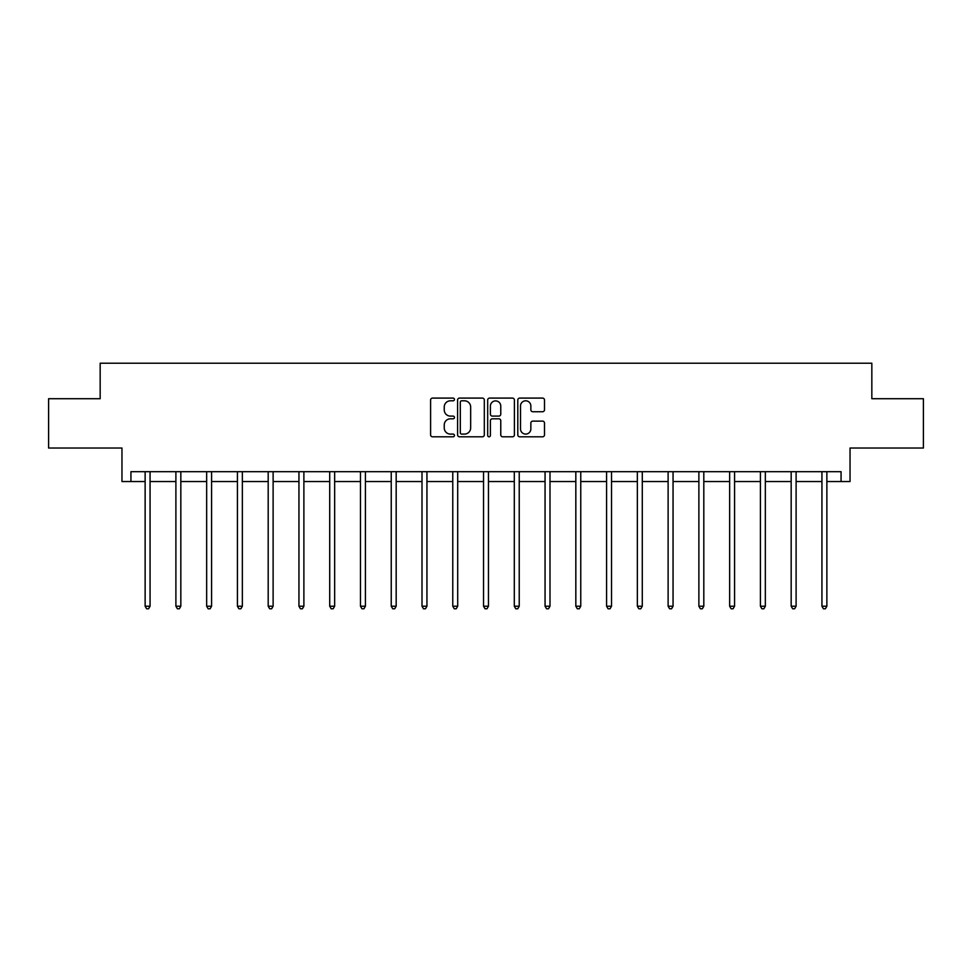 <?xml version="1.0" encoding="UTF-8"?>
<svg xmlns="http://www.w3.org/2000/svg" width="972" height="972" viewBox="0 0 972 972"><rect width="100%" height="100%" fill="white"/><g stroke="black" fill="none" stroke-linecap="round" stroke-linejoin="round"><path stroke-width="1.46" d="M454.446 399.456A1.361 1.361 0 0 0 453.098 398.095L432.528 398.095A1.932 1.932 0 0 0 430.596 400.027L430.596 434.873A1.932 1.932 0 0 0 432.528 436.805L453.098 436.805A1.361 1.361 0 0 0 454.446 435.456A1.361 1.361 0 0 0 453.098 434.095L450.437 434.095A6.197 6.197 0 0 1 444.24 427.899L444.24 424.995A6.197 6.197 0 0 1 450.437 418.81L453.098 418.81A1.361 1.361 0 0 0 454.446 417.45A1.361 1.361 0 0 0 453.098 416.101L450.437 416.101A6.197 6.197 0 0 1 444.24 409.905L444.24 407.001A6.197 6.197 0 0 1 450.437 400.804L453.098 400.804A1.361 1.361 0 0 0 454.446 399.456M130.928 481.541L130.928 471.687L841.072 471.687L841.072 481.541L850.038 481.541L850.038 448.019L923.4 448.019L923.4 398.714L871.835 398.714L871.835 363.224L100.165 363.224L100.165 398.714L48.6 398.714L48.6 448.019L121.962 448.019L121.962 481.541L145.132 481.541M542.57 411.739A1.932 1.932 0 0 0 544.502 409.807L544.502 400.027A1.932 1.932 0 0 0 542.57 398.095L519.728 398.095A1.932 1.932 0 0 0 517.797 400.027L517.797 434.873A1.932 1.932 0 0 0 519.728 436.805L542.57 436.805A1.932 1.932 0 0 0 544.502 434.873L544.502 423.063A1.932 1.932 0 0 0 542.57 421.131L532.79 421.131A1.932 1.932 0 0 0 530.858 423.063L530.858 428.919A5.176 5.176 0 0 1 525.682 434.095A5.176 5.176 0 0 1 520.506 428.919L520.506 405.98A5.176 5.176 0 0 1 525.682 400.804A5.176 5.176 0 0 1 530.858 405.98L530.858 409.807A1.932 1.932 0 0 0 532.79 411.739L542.57 411.739M484.311 400.027A1.932 1.932 0 0 0 482.367 398.095L459.525 398.095A1.932 1.932 0 0 0 457.593 400.027L457.593 434.873A1.932 1.932 0 0 0 459.525 436.805L482.367 436.805A1.932 1.932 0 0 0 484.311 434.873L484.311 400.027M489.633 398.095L512.475 398.095A1.932 1.932 0 0 1 514.407 400.027L514.407 434.873A1.932 1.932 0 0 1 512.475 436.805L502.694 436.805A1.932 1.932 0 0 1 500.762 434.873L500.762 420.742A1.932 1.932 0 0 0 498.818 418.81L492.342 418.81A1.932 1.932 0 0 0 490.398 420.742L490.398 435.456A1.361 1.361 0 0 1 489.05 436.805A1.361 1.361 0 0 1 487.689 435.456L487.689 400.027A1.932 1.932 0 0 1 489.633 398.095M150.065 481.541L175.896 481.541M180.828 481.541L206.659 481.541M211.592 481.541L237.423 481.541M242.356 481.541L268.187 481.541M273.12 481.541L298.951 481.541M303.884 481.541L329.715 481.541M334.647 481.541L360.478 481.541M365.411 481.541L391.242 481.541M396.175 481.541L422.006 481.541M426.939 481.541L452.77 481.541M457.703 481.541L483.534 481.541M488.466 481.541L514.297 481.541M519.23 481.541L545.061 481.541M549.994 481.541L575.825 481.541M580.758 481.541L606.589 481.541M611.522 481.541L637.353 481.541M642.285 481.541L668.116 481.541M673.049 481.541L698.88 481.541M703.813 481.541L729.644 481.541M734.577 481.541L760.408 481.541M765.341 481.541L791.172 481.541M796.104 481.541L821.935 481.541M826.868 481.541L841.072 481.541M461.664 400.804A1.361 1.361 0 0 0 460.303 402.165L460.303 432.747A1.361 1.361 0 0 0 461.664 434.095L464.47 434.095A6.197 6.197 0 0 0 470.655 427.899L470.655 407.001A6.197 6.197 0 0 0 464.47 400.804L461.664 400.804M500.762 406.077A5.176 5.176 0 0 0 495.586 400.901A5.176 5.176 0 0 0 490.398 406.077L490.398 414.157A1.932 1.932 0 0 0 492.342 416.101L498.818 416.101A1.932 1.932 0 0 0 500.762 414.157L500.762 406.077M150.32 471.687L150.21 471.967A1.968 1.968 0 0 0 150.065 472.708L150.065 606.212L145.132 606.212L145.132 472.708A1.968 1.968 0 0 0 144.986 471.967L144.877 471.687M150.065 606.212L148.582 608.776L146.614 608.776L145.132 606.212M181.084 471.687L180.974 471.967A1.968 1.968 0 0 0 180.828 472.708L180.828 606.212L175.896 606.212L175.896 472.708A1.968 1.968 0 0 0 175.75 471.967L175.64 471.687M180.828 606.212L179.346 608.776L177.378 608.776L175.896 606.212M211.847 471.687L211.738 471.967A1.968 1.968 0 0 0 211.592 472.708L211.592 606.212L206.659 606.212L206.659 472.708A1.968 1.968 0 0 0 206.514 471.967L206.404 471.687M211.592 606.212L210.11 608.776L208.142 608.776L206.659 606.212M242.611 471.687L242.502 471.967A1.968 1.968 0 0 0 242.356 472.708L242.356 606.212L237.423 606.212L237.423 472.708A1.968 1.968 0 0 0 237.277 471.967L237.168 471.687M242.356 606.212L240.874 608.776L238.905 608.776L237.423 606.212M273.375 471.687L273.266 471.967A1.968 1.968 0 0 0 273.12 472.708L273.12 606.212L268.187 606.212L268.187 472.708A1.968 1.968 0 0 0 268.041 471.967L267.932 471.687M273.12 606.212L271.638 608.776L269.669 608.776L268.187 606.212M304.139 471.687L304.029 471.967A1.968 1.968 0 0 0 303.884 472.708L303.884 606.212L298.951 606.212L298.951 472.708A1.968 1.968 0 0 0 298.805 471.967L298.696 471.687M303.884 606.212L302.401 608.776L300.433 608.776L298.951 606.212M334.903 471.687L334.793 471.967A1.968 1.968 0 0 0 334.647 472.708L334.647 606.212L329.715 606.212L329.715 472.708A1.968 1.968 0 0 0 329.569 471.967L329.459 471.687M334.647 606.212L333.165 608.776L331.197 608.776L329.715 606.212M365.666 471.687L365.557 471.967A1.968 1.968 0 0 0 365.411 472.708L365.411 606.212L360.478 606.212L360.478 472.708A1.968 1.968 0 0 0 360.333 471.967L360.223 471.687M365.411 606.212L363.929 608.776L361.961 608.776L360.478 606.212M396.43 471.687L396.321 471.967A1.968 1.968 0 0 0 396.175 472.708L396.175 606.212L391.242 606.212L391.242 472.708A1.968 1.968 0 0 0 391.096 471.967L390.987 471.687M396.175 606.212L394.693 608.776L392.724 608.776L391.242 606.212M427.194 471.687L427.085 471.967A1.968 1.968 0 0 0 426.939 472.708L426.939 606.212L422.006 606.212L422.006 472.708A1.968 1.968 0 0 0 421.86 471.967L421.751 471.687M426.939 606.212L425.457 608.776L423.488 608.776L422.006 606.212M457.958 471.687L457.848 471.967A1.968 1.968 0 0 0 457.703 472.708L457.703 606.212L452.77 606.212L452.77 472.708A1.968 1.968 0 0 0 452.624 471.967L452.515 471.687M457.703 606.212L456.22 608.776L454.252 608.776L452.77 606.212M488.722 471.687L488.612 471.967A1.968 1.968 0 0 0 488.466 472.708L488.466 606.212L483.534 606.212L483.534 472.708A1.968 1.968 0 0 0 483.388 471.967L483.278 471.687M488.466 606.212L486.984 608.776L485.016 608.776L483.534 606.212M519.485 471.687L519.376 471.967A1.968 1.968 0 0 0 519.23 472.708L519.23 606.212L514.297 606.212L514.297 472.708A1.968 1.968 0 0 0 514.152 471.967L514.042 471.687M519.23 606.212L517.748 608.776L515.78 608.776L514.297 606.212M550.249 471.687L550.14 471.967A1.968 1.968 0 0 0 549.994 472.708L549.994 606.212L545.061 606.212L545.061 472.708A1.968 1.968 0 0 0 544.915 471.967L544.806 471.687M549.994 606.212L548.512 608.776L546.543 608.776L545.061 606.212M581.013 471.687L580.904 471.967A1.968 1.968 0 0 0 580.758 472.708L580.758 606.212L575.825 606.212L575.825 472.708A1.968 1.968 0 0 0 575.679 471.967L575.57 471.687M580.758 606.212L579.276 608.776L577.307 608.776L575.825 606.212M611.777 471.687L611.667 471.967A1.968 1.968 0 0 0 611.522 472.708L611.522 606.212L606.589 606.212L606.589 472.708A1.968 1.968 0 0 0 606.443 471.967L606.334 471.687M611.522 606.212L610.039 608.776L608.071 608.776L606.589 606.212M642.541 471.687L642.431 471.967A1.968 1.968 0 0 0 642.285 472.708L642.285 606.212L637.353 606.212L637.353 472.708A1.968 1.968 0 0 0 637.207 471.967L637.097 471.687M642.285 606.212L640.803 608.776L638.835 608.776L637.353 606.212M673.304 471.687L673.195 471.967A1.968 1.968 0 0 0 673.049 472.708L673.049 606.212L668.116 606.212L668.116 472.708A1.968 1.968 0 0 0 667.971 471.967L667.861 471.687M673.049 606.212L671.567 608.776L669.599 608.776L668.116 606.212M704.068 471.687L703.959 471.967A1.968 1.968 0 0 0 703.813 472.708L703.813 606.212L698.88 606.212L698.88 472.708A1.968 1.968 0 0 0 698.734 471.967L698.625 471.687M703.813 606.212L702.331 608.776L700.362 608.776L698.88 606.212M734.832 471.687L734.723 471.967A1.968 1.968 0 0 0 734.577 472.708L734.577 606.212L729.644 606.212L729.644 472.708A1.968 1.968 0 0 0 729.498 471.967L729.389 471.687M734.577 606.212L733.095 608.776L731.126 608.776L729.644 606.212M765.596 471.687L765.486 471.967A1.968 1.968 0 0 0 765.341 472.708L765.341 606.212L760.408 606.212L760.408 472.708A1.968 1.968 0 0 0 760.262 471.967L760.153 471.687M765.341 606.212L763.858 608.776L761.89 608.776L760.408 606.212M796.36 471.687L796.25 471.967A1.968 1.968 0 0 0 796.104 472.708L796.104 606.212L791.172 606.212L791.172 472.708A1.968 1.968 0 0 0 791.026 471.967L790.916 471.687M796.104 606.212L794.622 608.776L792.654 608.776L791.172 606.212M827.123 471.687L827.014 471.967A1.968 1.968 0 0 0 826.868 472.708L826.868 606.212L821.935 606.212L821.935 472.708A1.968 1.968 0 0 0 821.79 471.967L821.68 471.687M826.868 606.212L825.386 608.776L823.418 608.776L821.935 606.212"/></g></svg>
